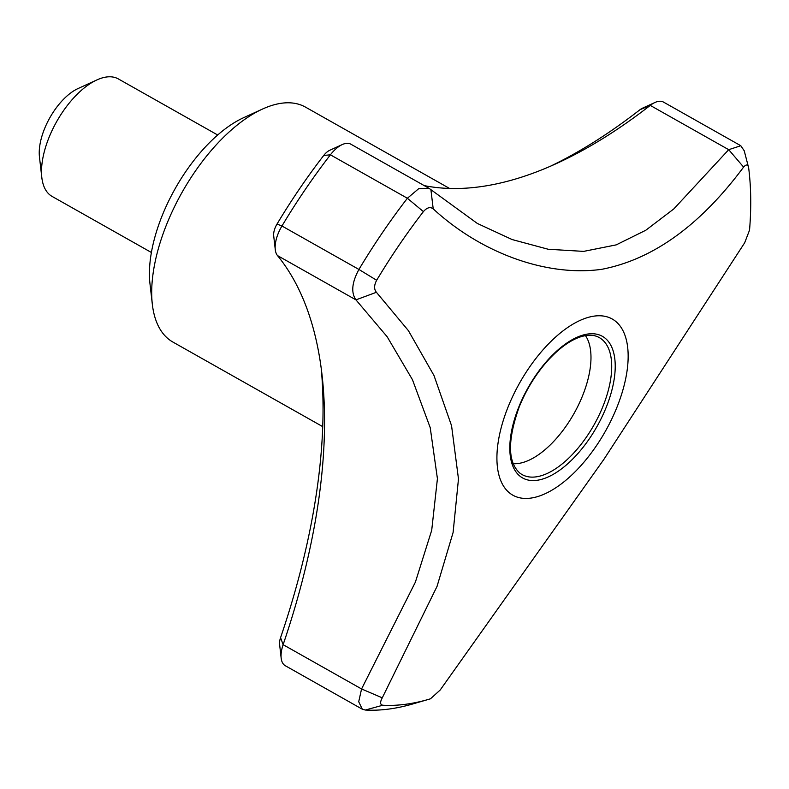 <?xml version="1.0" encoding="UTF-8"?>
<svg xmlns="http://www.w3.org/2000/svg" width="789" height="789" viewBox="0 0 789 789"><rect width="100%" height="100%" fill="white"/><g stroke="black" fill="none" stroke-linecap="round" stroke-linejoin="round"><path stroke-width="1.18" d="M449.543 188.443L305.521 107.136A134.889 65.605 119.4 0 0 262.5 109.06L243.614 117.699A114.652 55.763 119.4 0 0 158.786 224.658A114.652 55.763 119.4 0 0 149.959 283.606L152.326 304.238A134.889 65.605 119.4 0 0 172.899 342.061L322.75 426.652M151.389 252.48L52.104 196.422A67.44 32.803 -60.6 0 1 41.817 177.515A67.44 32.803 -60.6 0 1 47.005 142.839A67.44 32.803 -60.6 0 1 96.899 79.926A67.44 32.803 -60.6 0 1 118.409 78.959L217.705 135.008M41.817 177.515L39.45 156.873A47.212 22.96 -60.6 0 1 78.012 88.565L96.899 79.926M262.5 109.06A134.889 65.605 119.4 0 0 162.702 234.895A134.889 65.605 119.4 0 0 152.326 304.238M428.841 188.216L350.849 144.19A26.974 13.117 119.4 0 0 342.239 144.574L329.654 150.334A13.492 6.559 119.4 0 0 323.737 155.453A357.456 173.846 119.4 0 0 277.028 224.046A13.492 6.559 119.4 0 0 273.694 235.862L275.272 249.62A26.974 13.117 119.4 0 0 277.491 255.577A539.558 262.402 119.4 0 1 322.02 374.814A539.558 262.402 119.4 0 1 283.123 644.672A26.974 13.117 119.4 0 0 281.17 658.164A26.974 13.117 119.4 0 0 285.293 665.729L362.319 709.212L358.709 701.737L361.569 688.965L415.379 582.154L431.711 530.267L437.422 478.676L430.222 427.668L412.45 379.687L387.133 336.706L355.947 299.869C350.888 292.611 351.874 282.472 358.926 269.453A370.938 180.405 -60.6 0 1 407.39 198.266L418.732 188.65L429.048 188.324L477.315 223.435L512.13 239.55L548.207 249.255L583.643 251.385L616.209 244.876L645.777 230.26L673.816 208.917L728.711 149.683L743.603 167.09C700.188 225.437 652.848 259.522 601.573 269.345C545.781 276.988 480.55 252.529 433.21 208.858L430.912 189.755M342.239 144.574A26.974 13.117 119.4 0 0 330.404 154.812A370.938 180.405 119.4 0 0 281.949 225.999A26.974 13.117 119.4 0 0 275.272 249.62M433.21 208.858C430.192 206.629 426.928 207.537 423.407 211.61A357.782 174.004 119.4 0 0 376.659 280.273C374.016 285.243 373.937 289.257 376.412 292.285L408.396 330.63L433.989 375.525L451.564 425.754L458.478 478.953L453.103 532.476L437.037 586.395L382.271 697.841C379.903 702.23 380.081 704.695 382.803 705.228A357.782 174.004 119.4 0 0 428.575 699.37L412.746 703.966A370.938 180.405 -60.6 0 1 365.287 710.041L362.319 709.212M424.295 185.642A539.558 262.402 119.4 0 0 556.728 163.422A539.558 262.402 119.4 0 0 650.254 105.401L639.997 109.71A13.492 6.559 119.4 0 1 642.335 108.261L654.929 102.501A26.974 13.117 119.4 0 0 650.254 105.401L728.711 149.683L740.802 145.728L744.175 150.719M505.138 414.827A101.17 49.204 119.4 0 0 541.954 495.078A101.17 49.204 119.4 0 0 627.61 366.421A101.17 49.204 119.4 0 0 583.081 319.141A101.17 49.204 119.4 0 0 505.138 414.827M513.175 463.685A75.537 36.738 119.4 0 0 573.978 413.584A75.537 36.738 119.4 0 0 585.468 335.621M382.803 705.228L365.287 710.041M428.575 699.37A357.782 174.004 119.4 0 0 430.449 698.817L440.163 690.05L603.881 459.385L744.698 242.736L749.55 230.092A357.782 174.004 119.4 0 0 748.653 167.84L744.205 150.709M382.271 697.841L361.569 688.955L283.123 644.672L280.568 637.66A553.04 268.96 119.4 0 0 321.182 368.029M376.412 292.285L355.947 299.869L277.491 255.577M376.659 280.273L358.926 269.453L281.949 225.999L277.028 224.046M423.407 211.61L407.39 198.266L330.404 154.812L323.737 155.453M748.653 167.84C747.952 164.349 746.266 164.092 743.603 167.09M740.802 145.728L663.529 102.106A26.974 13.117 119.4 0 0 654.929 102.501M550.485 166.203A553.04 268.96 119.4 0 0 639.997 109.71M280.568 637.66A13.492 6.559 119.4 0 0 279.602 644.406L281.17 658.164M608.625 400.901A81.287 39.539 -60.6 0 1 517.278 473.558A81.287 39.539 -60.6 0 1 561.65 346.864A81.287 39.539 -60.6 0 1 608.625 400.901M605.311 400.092A78.614 38.237 -60.6 0 1 519.852 473.084C507.613 462.285 507.406 440.203 519.251 406.808C526.293 389.549 535.731 374.242 547.576 360.869C558.908 348.413 569.855 340.414 580.408 336.893C587.006 334.822 592.519 334.694 596.957 336.489A78.614 38.237 -60.6 0 1 605.311 400.092"/></g></svg>
